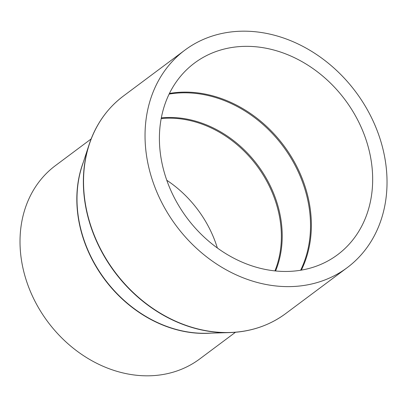 <?xml version="1.0" encoding="UTF-8"?>
<svg xmlns="http://www.w3.org/2000/svg" width="407" height="407" viewBox="0 0 407 407"><rect width="100%" height="100%" fill="white"/><g stroke="black" fill="none" stroke-linecap="round" stroke-linejoin="round"><path stroke-width="0.61" d="M235.48 332.254L199.735 358.943A120.625 99.532 -126.7 0 1 92.531 361.085A120.625 99.532 -126.7 0 1 21.591 260.973A120.625 99.532 -126.7 0 1 55.398 165.634L91.143 138.94M146.81 157.423A135.704 111.971 -126.7 0 1 184.844 50.163A135.704 111.971 -126.7 0 1 305.443 47.756A135.704 111.971 -126.7 0 1 385.256 160.378A135.704 111.971 -126.7 0 1 347.222 267.638A135.704 111.971 -126.7 0 1 226.623 270.044A135.704 111.971 -126.7 0 1 146.81 157.423M371.103 160.205A119.592 98.677 -126.7 0 1 337.586 254.726A119.592 98.677 -126.7 0 1 231.303 256.848A119.592 98.677 -126.7 0 1 160.969 157.595A119.592 98.677 -126.7 0 1 194.485 63.07A119.592 98.677 -126.7 0 1 300.763 60.953A119.592 98.677 -126.7 0 1 371.103 160.205M166.778 180.26A106.324 87.729 -126.7 0 1 217.353 247.995M169.108 94.098A119.358 98.484 -126.7 0 1 308.959 206.446A119.358 98.484 -126.7 0 1 300.625 270.238M169.424 93.452A119.592 98.677 -126.7 0 1 309.798 205.978A119.592 98.677 -126.7 0 1 301.338 270.121M161.304 117.903A106.558 87.922 -126.7 0 1 280.82 218.915A106.558 87.922 -126.7 0 1 275.59 270.96M161.182 118.549A106.324 87.729 -126.7 0 1 279.985 219.388A106.324 87.729 -126.7 0 1 274.934 270.894M211.101 333.135A120.625 99.532 -126.7 0 1 78.409 218.549A120.625 99.532 -126.7 0 1 83.374 162.067M261.279 326.653A135.612 111.894 -126.7 0 1 229.563 332.59L207.138 333.247A120.721 99.608 -126.7 0 1 78.576 218.361A120.721 99.608 -126.7 0 1 82.138 165.832L89.138 144.521A135.612 111.894 -126.7 0 1 103.841 115.802M85.139 203.531A135.612 111.894 -126.7 0 1 89.138 144.521C95.869 124.374 107.27 108.226 123.346 96.077A135.704 111.971 -126.7 0 0 85.312 203.337A135.704 111.971 -126.7 0 0 165.125 315.964A135.704 111.971 -126.7 0 0 285.724 313.558C269.51 325.519 250.788 331.863 229.563 332.59A135.612 111.894 -126.7 0 1 85.139 203.531M184.844 50.163L123.346 96.077M347.222 267.638L285.724 313.558"/></g></svg>
